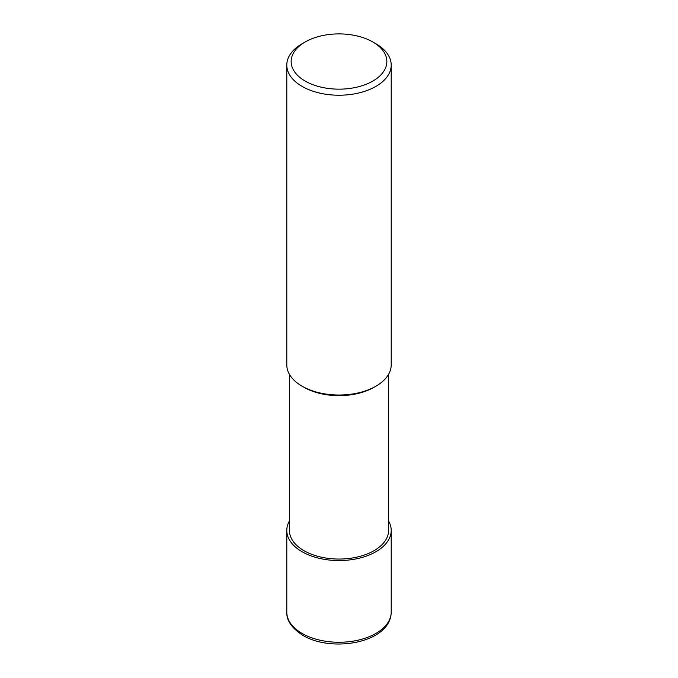 <?xml version="1.0" encoding="UTF-8"?>
<svg xmlns="http://www.w3.org/2000/svg" width="678" height="678" viewBox="0 0 678 678"><rect width="100%" height="100%" fill="white"/><g stroke="black" fill="none" stroke-linecap="round" stroke-linejoin="round"><path stroke-width="1.02" d="M375.917 43.765L372.841 41.994A47.858 27.629 180 0 1 372.841 81.063A47.858 27.629 180 0 1 305.159 81.063A47.858 27.629 180 0 1 305.159 41.994A47.858 27.629 180 0 1 372.841 41.994L375.917 43.765A52.206 30.137 0 0 1 391.206 65.08L391.206 364.891A52.206 30.137 180 0 1 375.917 386.197A52.206 30.137 180 0 1 302.083 386.197L302.083 386.197A52.206 30.137 180 0 1 286.794 364.891L286.794 65.08A52.206 30.137 0 0 0 302.083 86.394A52.206 30.137 0 0 0 358.976 92.928A52.206 30.137 0 0 0 391.206 65.08M305.159 41.994L302.083 43.765A52.206 30.137 0 0 0 286.794 65.08M374.968 386.731A49.596 28.637 0 0 1 303.93 387.265L302.083 386.197L303.93 387.265A49.596 28.637 0 0 0 374.07 387.265L375.917 386.197M289.404 374.298L289.404 530.416A49.596 28.637 0 0 0 303.93 550.663A49.596 28.637 0 0 0 357.976 556.875A49.596 28.637 0 0 0 388.596 530.416L388.596 374.298M289.404 521.009A52.206 30.137 0 0 0 286.794 530.416A52.206 30.137 0 0 0 302.083 551.731A52.206 30.137 0 0 0 358.976 558.265A52.206 30.137 0 0 0 391.206 530.416A52.206 30.137 0 0 0 388.596 521.009M286.794 612.124C286.43 620.472 291.828 628.243 302.99 635.422C332.288 653.075 390.875 642.702 391.206 612.124A52.206 30.137 180 0 1 358.976 639.964A52.206 30.137 180 0 1 302.083 633.43A52.206 30.137 180 0 1 286.794 612.124L286.794 530.416M391.206 530.416L391.206 612.124"/></g></svg>

